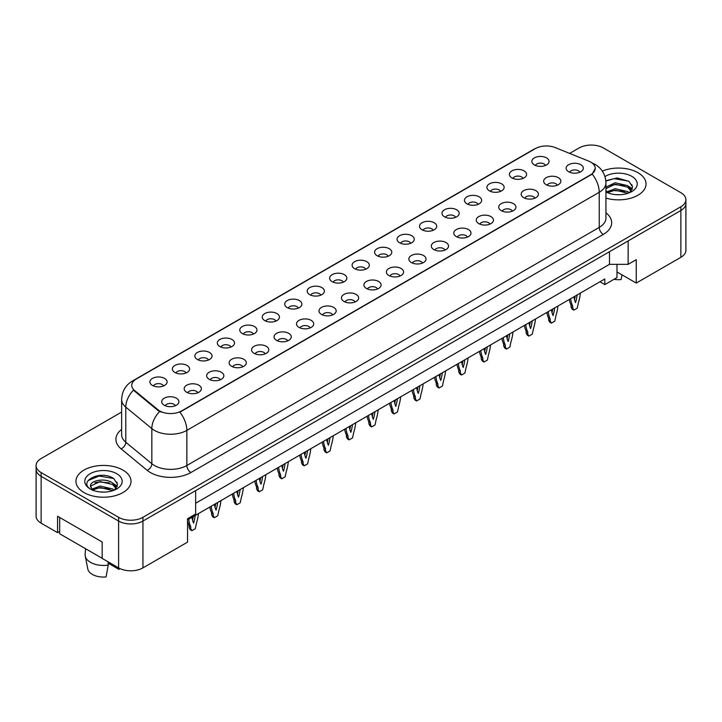 <?xml version="1.0" encoding="UTF-8"?>
<svg xmlns="http://www.w3.org/2000/svg" width="722" height="722" viewBox="0 0 722 722"><rect width="100%" height="100%" fill="white"/><g stroke="black" fill="none" stroke-linecap="round" stroke-linejoin="round"><path stroke-width="1.08" d="M511.907 177.892A8.601 4.964 180 0 1 510.201 176.484A8.601 4.964 180 0 1 513.053 170.311A8.601 4.964 180 0 1 524.073 170.87A8.601 4.964 180 0 1 525.778 176.484A8.601 4.964 180 0 1 511.907 177.892M523.026 178.406A5.162 2.978 0 0 0 521.636 176.953A5.162 2.978 0 0 0 516.555 176.204A5.162 2.978 0 0 0 512.954 178.406M489.435 190.861A8.601 4.964 180 0 1 487.729 189.462A8.601 4.964 180 0 1 490.581 183.289A8.601 4.964 180 0 1 501.609 183.839A8.601 4.964 180 0 1 503.315 189.462A8.601 4.964 180 0 1 489.435 190.861M500.554 191.384A5.162 2.978 0 0 0 499.173 189.931A5.162 2.978 0 0 0 494.083 189.173A5.162 2.978 0 0 0 490.491 191.384M466.972 203.839A8.601 4.964 180 0 1 465.266 202.431A8.601 4.964 180 0 1 468.118 196.258A8.601 4.964 180 0 1 479.137 196.808A8.601 4.964 180 0 1 480.843 202.431A8.601 4.964 180 0 1 466.972 203.839M478.09 204.353A5.162 2.978 0 0 0 476.701 202.9A5.162 2.978 0 0 0 471.619 202.142A5.162 2.978 0 0 0 468.018 204.353M444.499 216.808A8.601 4.964 180 0 1 442.794 215.4A8.601 4.964 180 0 1 445.645 209.227A8.601 4.964 180 0 1 456.674 209.786A8.601 4.964 180 0 1 458.38 215.4A8.601 4.964 180 0 1 444.499 216.808M455.618 217.322A5.162 2.978 0 0 0 454.237 215.869A5.162 2.978 0 0 0 449.147 215.12A5.162 2.978 0 0 0 445.555 217.322M422.036 229.776A8.601 4.964 180 0 1 420.33 228.378A8.601 4.964 180 0 1 423.182 222.205A8.601 4.964 180 0 1 434.202 222.755A8.601 4.964 180 0 1 435.907 228.378A8.601 4.964 180 0 1 422.036 229.776M433.155 230.291A5.162 2.978 0 0 0 431.765 228.847A5.162 2.978 0 0 0 426.684 228.089A5.162 2.978 0 0 0 423.083 230.291M399.564 242.754A8.601 4.964 180 0 1 397.858 241.347A8.601 4.964 180 0 1 400.71 235.173A8.601 4.964 180 0 1 411.739 235.724A8.601 4.964 180 0 1 413.444 241.347A8.601 4.964 180 0 1 399.564 242.754M410.683 243.269A5.162 2.978 0 0 0 409.302 241.816A5.162 2.978 0 0 0 404.212 241.058A5.162 2.978 0 0 0 400.62 243.269M377.101 255.723A8.601 4.964 180 0 1 375.395 254.315A8.601 4.964 180 0 1 378.247 248.142A8.601 4.964 180 0 1 389.266 248.702A8.601 4.964 180 0 1 390.972 254.315A8.601 4.964 180 0 1 377.101 255.723M388.219 256.238A5.162 2.978 0 0 0 386.83 254.785A5.162 2.978 0 0 0 381.748 254.027A5.162 2.978 0 0 0 378.147 256.238M354.628 268.692A8.601 4.964 180 0 1 352.923 267.293A8.601 4.964 180 0 1 355.775 261.12A8.601 4.964 180 0 1 366.803 261.671A8.601 4.964 180 0 1 368.509 267.293A8.601 4.964 180 0 1 354.628 268.692M365.747 269.207A5.162 2.978 0 0 0 364.366 267.754A5.162 2.978 0 0 0 359.276 267.005A5.162 2.978 0 0 0 355.684 269.207M332.165 281.67A8.601 4.964 180 0 1 330.459 280.262A8.601 4.964 180 0 1 333.311 274.089A8.601 4.964 180 0 1 344.331 274.64A8.601 4.964 180 0 1 346.037 280.262A8.601 4.964 180 0 1 332.165 281.67M343.284 282.185A5.162 2.978 0 0 0 341.894 280.732A5.162 2.978 0 0 0 336.813 279.974A5.162 2.978 0 0 0 333.212 282.185M309.702 294.639A8.601 4.964 180 0 1 307.987 293.231A8.601 4.964 180 0 1 310.839 287.058A8.601 4.964 180 0 1 321.868 287.609A8.601 4.964 180 0 1 323.573 293.231A8.601 4.964 180 0 1 309.702 294.639M320.812 295.154A5.162 2.978 0 0 0 319.431 293.701A5.162 2.978 0 0 0 314.35 292.942A5.162 2.978 0 0 0 310.749 295.154M287.23 307.608A8.601 4.964 180 0 1 285.524 306.2A8.601 4.964 180 0 1 288.376 300.027A8.601 4.964 180 0 1 299.395 300.587A8.601 4.964 180 0 1 301.101 306.2A8.601 4.964 180 0 1 287.23 307.608M298.348 308.123A5.162 2.978 0 0 0 296.959 306.67A5.162 2.978 0 0 0 291.878 305.92A5.162 2.978 0 0 0 288.277 308.123M264.766 320.577A8.601 4.964 180 0 1 263.052 319.178A8.601 4.964 180 0 1 265.904 313.005A8.601 4.964 180 0 1 276.932 313.556A8.601 4.964 180 0 1 278.638 319.178A8.601 4.964 180 0 1 264.766 320.577M275.885 321.091A5.162 2.978 0 0 0 274.495 319.647A5.162 2.978 0 0 0 269.414 318.889A5.162 2.978 0 0 0 265.813 321.091M242.294 333.555A8.601 4.964 180 0 1 240.588 332.147A8.601 4.964 180 0 1 243.44 325.974A8.601 4.964 180 0 1 254.46 326.524A8.601 4.964 180 0 1 256.166 332.147A8.601 4.964 180 0 1 242.294 333.555M253.413 334.069A5.162 2.978 0 0 0 252.032 332.616A5.162 2.978 0 0 0 246.942 331.858A5.162 2.978 0 0 0 243.341 334.069M219.831 346.524A8.601 4.964 180 0 1 218.116 345.116A8.601 4.964 180 0 1 220.968 338.943A8.601 4.964 180 0 1 231.997 339.502A8.601 4.964 180 0 1 233.702 345.116A8.601 4.964 180 0 1 219.831 346.524M230.95 347.038A5.162 2.978 0 0 0 229.56 345.585A5.162 2.978 0 0 0 224.479 344.836A5.162 2.978 0 0 0 220.878 347.038M197.359 359.493A8.601 4.964 180 0 1 195.653 358.094A8.601 4.964 180 0 1 198.505 351.921A8.601 4.964 180 0 1 209.524 352.471A8.601 4.964 180 0 1 211.23 358.094A8.601 4.964 180 0 1 197.359 359.493M208.477 360.007A5.162 2.978 0 0 0 207.097 358.563A5.162 2.978 0 0 0 202.007 357.805A5.162 2.978 0 0 0 198.406 360.007M174.895 372.471A8.601 4.964 180 0 1 173.181 371.063A8.601 4.964 180 0 1 176.033 364.89A8.601 4.964 180 0 1 187.061 365.44A8.601 4.964 180 0 1 188.767 371.063A8.601 4.964 180 0 1 174.895 372.471M186.014 372.985A5.162 2.978 0 0 0 184.624 371.532A5.162 2.978 0 0 0 179.543 370.774A5.162 2.978 0 0 0 175.942 372.985M152.423 385.44A8.601 4.964 180 0 1 150.718 384.032A8.601 4.964 180 0 1 153.569 377.859A8.601 4.964 180 0 1 164.589 378.418A8.601 4.964 180 0 1 166.295 384.032A8.601 4.964 180 0 1 152.423 385.44M163.542 385.954A5.162 2.978 0 0 0 162.161 384.501A5.162 2.978 0 0 0 157.071 383.743A5.162 2.978 0 0 0 153.47 385.954M534.37 164.923A8.601 4.964 180 0 1 532.665 163.515A8.601 4.964 180 0 1 535.516 157.342A8.601 4.964 180 0 1 546.545 157.901A8.601 4.964 180 0 1 548.251 163.515A8.601 4.964 180 0 1 534.37 164.923M545.489 165.437A5.162 2.978 0 0 0 544.108 163.984A5.162 2.978 0 0 0 539.018 163.226A5.162 2.978 0 0 0 535.426 165.437M546.175 184.706A8.601 4.964 180 0 1 544.469 183.298A8.601 4.964 180 0 1 547.321 177.125A8.601 4.964 180 0 1 558.341 177.684A8.601 4.964 180 0 1 560.046 183.298A8.601 4.964 180 0 1 546.175 184.706M557.294 185.22A5.162 2.978 0 0 0 555.913 183.767A5.162 2.978 0 0 0 550.823 183.018A5.162 2.978 0 0 0 547.222 185.22M523.712 197.675A8.601 4.964 180 0 1 521.997 196.276A8.601 4.964 180 0 1 524.849 190.103A8.601 4.964 180 0 1 535.877 190.653A8.601 4.964 180 0 1 537.583 196.276A8.601 4.964 180 0 1 523.712 197.675M534.831 198.189A5.162 2.978 0 0 0 533.441 196.745A5.162 2.978 0 0 0 528.36 195.987A5.162 2.978 0 0 0 524.759 198.189M501.239 210.653A8.601 4.964 180 0 1 499.534 209.245A8.601 4.964 180 0 1 502.386 203.072A8.601 4.964 180 0 1 513.405 203.622A8.601 4.964 180 0 1 515.111 209.245A8.601 4.964 180 0 1 501.239 210.653M512.358 211.167A5.162 2.978 0 0 0 510.977 209.714A5.162 2.978 0 0 0 505.887 208.956A5.162 2.978 0 0 0 502.286 211.167M478.776 223.621A8.601 4.964 180 0 1 477.062 222.214A8.601 4.964 180 0 1 479.913 216.04A8.601 4.964 180 0 1 490.942 216.6A8.601 4.964 180 0 1 492.648 222.214A8.601 4.964 180 0 1 478.776 223.621M489.895 224.136A5.162 2.978 0 0 0 488.505 222.683A5.162 2.978 0 0 0 483.424 221.934A5.162 2.978 0 0 0 479.823 224.136M456.304 236.59A8.601 4.964 180 0 1 454.598 235.192A8.601 4.964 180 0 1 457.45 229.018A8.601 4.964 180 0 1 468.47 229.569A8.601 4.964 180 0 1 470.175 235.192A8.601 4.964 180 0 1 456.304 236.59M467.423 237.105A5.162 2.978 0 0 0 466.042 235.661A5.162 2.978 0 0 0 460.952 234.903A5.162 2.978 0 0 0 457.351 237.105M433.841 249.568A8.601 4.964 180 0 1 432.126 248.16A8.601 4.964 180 0 1 434.978 241.987A8.601 4.964 180 0 1 446.006 242.538A8.601 4.964 180 0 1 447.712 248.16A8.601 4.964 180 0 1 433.841 249.568M444.96 250.083A5.162 2.978 0 0 0 443.57 248.63A5.162 2.978 0 0 0 438.489 247.872A5.162 2.978 0 0 0 434.888 250.083M411.369 262.537A8.601 4.964 180 0 1 409.663 261.129A8.601 4.964 180 0 1 412.515 254.956A8.601 4.964 180 0 1 423.534 255.516A8.601 4.964 180 0 1 425.24 261.129A8.601 4.964 180 0 1 411.369 262.537M422.487 263.052A5.162 2.978 0 0 0 421.106 261.599A5.162 2.978 0 0 0 416.016 260.841A5.162 2.978 0 0 0 412.415 263.052M388.905 275.506A8.601 4.964 180 0 1 387.191 274.107A8.601 4.964 180 0 1 390.042 267.925A8.601 4.964 180 0 1 401.071 268.485A8.601 4.964 180 0 1 402.777 274.107A8.601 4.964 180 0 1 388.905 275.506M400.024 276.021A5.162 2.978 0 0 0 398.634 274.568A5.162 2.978 0 0 0 393.553 273.818A5.162 2.978 0 0 0 389.952 276.021M366.433 288.475A8.601 4.964 180 0 1 364.727 287.076A8.601 4.964 180 0 1 367.579 280.903A8.601 4.964 180 0 1 378.599 281.454A8.601 4.964 180 0 1 380.304 287.076A8.601 4.964 180 0 1 366.433 288.475M377.552 288.999A5.162 2.978 0 0 0 376.171 287.546A5.162 2.978 0 0 0 371.081 286.787A5.162 2.978 0 0 0 367.48 288.999M343.97 301.453A8.601 4.964 180 0 1 342.255 300.045A8.601 4.964 180 0 1 345.107 293.872A8.601 4.964 180 0 1 356.136 294.423A8.601 4.964 180 0 1 357.841 300.045A8.601 4.964 180 0 1 343.97 301.453M355.089 301.967A5.162 2.978 0 0 0 353.699 300.514A5.162 2.978 0 0 0 348.618 299.756A5.162 2.978 0 0 0 345.017 301.967M321.498 314.422A8.601 4.964 180 0 1 319.792 313.014A8.601 4.964 180 0 1 322.644 306.841A8.601 4.964 180 0 1 333.663 307.401A8.601 4.964 180 0 1 335.369 313.014A8.601 4.964 180 0 1 321.498 314.422M332.616 314.936A5.162 2.978 0 0 0 331.236 313.483A5.162 2.978 0 0 0 326.145 312.734A5.162 2.978 0 0 0 322.544 314.936M299.034 327.391A8.601 4.964 180 0 1 297.329 325.992A8.601 4.964 180 0 1 300.172 319.819A8.601 4.964 180 0 1 311.2 320.369A8.601 4.964 180 0 1 312.906 325.992A8.601 4.964 180 0 1 299.034 327.391M310.153 327.905A5.162 2.978 0 0 0 308.763 326.461A5.162 2.978 0 0 0 303.682 325.703A5.162 2.978 0 0 0 300.081 327.905M276.562 340.369A8.601 4.964 180 0 1 274.856 338.961A8.601 4.964 180 0 1 277.708 332.788A8.601 4.964 180 0 1 288.728 333.338A8.601 4.964 180 0 1 290.434 338.961A8.601 4.964 180 0 1 276.562 340.369M287.681 340.883A5.162 2.978 0 0 0 286.3 339.43A5.162 2.978 0 0 0 281.21 338.672A5.162 2.978 0 0 0 277.609 340.883M254.099 353.338A8.601 4.964 180 0 1 252.393 351.93A8.601 4.964 180 0 1 255.236 345.757A8.601 4.964 180 0 1 266.265 346.316A8.601 4.964 180 0 1 267.97 351.93A8.601 4.964 180 0 1 254.099 353.338M265.218 353.852A5.162 2.978 0 0 0 263.828 352.399A5.162 2.978 0 0 0 258.747 351.641A5.162 2.978 0 0 0 255.146 353.852M231.627 366.307A8.601 4.964 180 0 1 229.921 364.908A8.601 4.964 180 0 1 232.773 358.735A8.601 4.964 180 0 1 243.792 359.285A8.601 4.964 180 0 1 245.498 364.908A8.601 4.964 180 0 1 231.627 366.307M242.745 366.821A5.162 2.978 0 0 0 241.365 365.368A5.162 2.978 0 0 0 236.274 364.619A5.162 2.978 0 0 0 232.674 366.821M209.163 379.285A8.601 4.964 180 0 1 207.458 377.877A8.601 4.964 180 0 1 210.301 371.704A8.601 4.964 180 0 1 221.329 372.254A8.601 4.964 180 0 1 223.035 377.877A8.601 4.964 180 0 1 209.163 379.285M220.282 379.799A5.162 2.978 0 0 0 218.892 378.346A5.162 2.978 0 0 0 213.811 377.588A5.162 2.978 0 0 0 210.21 379.799M186.691 392.254A8.601 4.964 180 0 1 184.985 390.846A8.601 4.964 180 0 1 187.837 384.673A8.601 4.964 180 0 1 198.857 385.232A8.601 4.964 180 0 1 200.563 390.846A8.601 4.964 180 0 1 186.691 392.254M197.81 392.768A5.162 2.978 0 0 0 196.429 391.315A5.162 2.978 0 0 0 191.339 390.557A5.162 2.978 0 0 0 187.738 392.768M164.228 405.222A8.601 4.964 180 0 1 162.522 403.815A8.601 4.964 180 0 1 165.365 397.642A8.601 4.964 180 0 1 176.394 398.201A8.601 4.964 180 0 1 178.099 403.815A8.601 4.964 180 0 1 164.228 405.222M175.347 405.737A5.162 2.978 0 0 0 173.957 404.284A5.162 2.978 0 0 0 168.876 403.535A5.162 2.978 0 0 0 165.275 405.737M568.647 171.737A8.601 4.964 180 0 1 566.932 170.329A8.601 4.964 180 0 1 569.784 164.156A8.601 4.964 180 0 1 580.813 164.706A8.601 4.964 180 0 1 582.519 170.329A8.601 4.964 180 0 1 568.647 171.737M579.766 172.251A5.162 2.978 0 0 0 578.376 170.798A5.162 2.978 0 0 0 573.295 170.04A5.162 2.978 0 0 0 569.694 172.251M134.563 390.467L157.947 409.744A15.487 8.944 180 0 0 181.583 410.935L590.704 174.733A15.487 8.944 0 0 0 595.244 168.406A15.487 8.944 0 0 0 590.704 162.089A15.487 8.944 0 0 0 588.638 161.087L555.245 147.586A15.487 8.944 180 0 0 535.408 148.588L136.296 379.014A15.487 8.944 0 0 0 131.765 385.331A15.487 8.944 0 0 0 134.563 390.467L134.563 391.143L133.525 390.088A20.072 13.429 129.5 0 0 125.781 407.118A22.942 13.249 180 0 1 121.639 399.519L121.639 434.644A22.942 13.249 0 0 0 125.781 442.243L151.837 463.723A22.942 13.249 0 0 0 154.409 465.491A22.942 13.249 0 0 0 186.854 465.491L599.224 227.412A22.942 13.249 0 0 0 605.938 218.053L605.938 182.928A22.942 13.249 180 0 1 599.224 192.296A20.072 11.588 -120 0 0 592.211 174.101L179.841 412.181A20.072 11.588 60 0 1 186.854 430.375A22.942 13.249 180 0 1 154.409 430.375A22.942 13.249 180 0 1 151.837 428.606L125.781 407.118L125.781 442.243A5.74 3.836 -50.5 0 1 121.088 448.822A28.681 16.561 180 0 1 121.639 429.391M115.845 481.673A17.49 10.099 180 0 1 117.117 482.495M616.985 264.342L616.985 271.95L636.253 283.069L680.864 257.312A17.211 9.937 0 0 0 685.9 250.29L685.9 203.46A17.211 9.937 0 0 1 680.864 210.49A17.211 9.937 0 0 0 685.9 203.46L685.9 199.714A17.211 9.937 0 0 0 680.864 192.693L603.402 147.974A17.211 9.937 0 0 0 579.062 147.974L569.649 153.407M121.639 412.063L41.136 458.542A17.211 9.937 0 0 0 36.1 465.564L36.1 516.14A17.211 9.937 0 0 0 41.136 523.161L57.561 532.646L57.561 516.257L102.172 542.014L102.172 558.404L118.598 567.889A17.211 9.937 0 0 0 142.938 567.889L187.549 542.132L187.549 518.712L195.653 514.028L195.653 490.617L142.938 521.058L680.864 210.49L628.14 240.922L628.14 264.342L609.485 264.342L609.485 251.698M57.561 532.646L59.673 531.428M187.549 519.885L604.819 278.972L604.819 284.594L599.955 281.788M195.653 503.261L609.485 264.342M630.893 184.309A17.49 10.099 180 0 1 632.174 185.13M36.1 465.564A17.211 9.937 0 0 0 41.136 472.585L118.598 517.313L118.598 521.058A17.211 9.937 0 0 0 142.938 521.058A17.211 9.937 0 0 1 118.598 521.058L41.136 476.33L118.598 521.058L118.598 567.889M36.1 469.309A17.211 9.937 0 0 0 41.136 476.33A17.211 9.937 0 0 1 36.1 469.309M628.14 264.342L636.253 259.658L636.253 283.069M616.985 271.95L616.985 277.573L604.819 284.594M637.995 172.72A27.526 15.893 0 0 0 602.319 171.114A27.526 15.893 0 0 1 637.995 172.72A27.526 15.893 0 0 1 646.055 183.957A27.526 15.893 0 0 0 637.995 172.72M122.939 470.085A27.526 15.893 0 0 0 92.939 466.638A27.526 15.893 0 0 0 75.945 481.321A27.526 15.893 0 0 0 84.005 492.557A27.526 15.893 0 0 0 114.013 496.005A27.526 15.893 0 0 0 131.007 481.321A27.526 15.893 0 0 0 122.939 470.085A27.526 15.893 0 0 0 92.939 466.638A27.526 15.893 0 0 0 75.945 481.321A27.526 15.893 0 0 0 84.005 492.557A27.526 15.893 0 0 0 114.013 496.005A27.526 15.893 0 0 0 131.007 481.321A27.526 15.893 0 0 0 122.939 470.085M595.244 168.406L592.211 174.101M161.43 412.181L157.947 410.421L134.563 391.143M605.938 198.099A27.526 15.893 0 0 0 646.055 183.957A27.526 15.893 0 0 1 605.938 198.099M118.598 517.313A17.211 9.937 0 0 0 142.938 517.313L680.864 206.745A17.211 9.937 0 0 0 685.9 199.714M570.669 298.691A38.14 22.021 120 0 0 572.699 306.119L572.699 308.005L573.837 310.162L577.239 308.195L578.376 302.843A38.14 22.021 120 0 0 580.407 293.069M573.945 296.805A33.555 19.368 120 0 0 575.542 302.617A33.555 19.368 120 0 0 577.131 294.955M569.297 299.486A38.14 22.021 120 0 0 571.075 305.18L571.075 307.076L572.212 309.224L573.837 310.162M574.486 299.612A33.555 19.368 120 0 0 575.226 296.056M572.699 306.119L571.075 305.18M572.699 308.005L571.075 307.076M615.397 194.606L619.765 194.732M606.823 191.862L615.171 188.677L627.698 191.601L629.214 192.819M607.59 192.657L615.171 190.157L627.969 193.279M605.938 190.437L607.707 192.765M605.938 187.151L615.171 182.729L627.698 185.653L631.416 190.798M605.938 188.632L615.171 184.209L627.698 187.142L631.127 191.186M605.902 191.917L606.57 192.323M605.938 191.944A18.7 10.794 0 0 0 631.75 191.592A18.7 10.794 0 0 0 631.75 176.321A18.7 10.794 0 0 0 604.946 176.538M629.656 192.63L632.58 186.881L628.88 181.303L617.193 177.955L605.83 180.726M605.857 181.078L614.151 178.668L628.627 181.132M610.027 185.364L614.151 184.615L624.485 185.5M630.135 187.919L632.183 189.417M610.027 191.312L614.151 190.563L624.485 191.447M628.582 186.312L632.373 188.848M613.971 279.315A15.776 9.106 0 0 0 621.11 279.576L621.994 274.838M85.521 548.693L85.133 554.424A18.357 10.595 0 0 0 85.241 556.048L87.804 568.99A15.776 9.106 0 0 0 92.317 574.396A15.776 9.106 0 0 0 106.053 576.941L108.228 565.082L108.047 561.788M85.241 556.048A18.357 10.595 0 0 0 90.494 562.339A18.357 10.595 0 0 0 108.228 565.082M100.34 491.962L104.708 492.097M91.766 489.218L100.114 486.032L112.641 488.965L114.157 490.184M92.533 490.021L100.114 487.521L112.912 490.644M90.512 486.077L92.651 490.13M90.53 486.447C89.194 480.69 104.979 477.296 112.641 483.018L116.368 488.162M90.593 486.845L90.954 485.879L100.114 481.574L112.641 484.507L116.071 488.55M114.608 489.994L117.533 484.245L113.823 478.659C100.719 469.237 77.38 481.655 90.846 489.281L91.514 489.687M116.693 473.686A18.7 10.794 0 0 0 90.25 473.686A18.7 10.794 0 0 0 90.25 488.956A18.7 10.794 0 0 0 116.693 488.956A18.7 10.794 0 0 0 116.693 473.686M108.119 563.142L119.031 569.45A15.776 9.106 0 0 0 119.139 568.99L119.292 568.259M119.256 568.25L119.031 569.45M92.939 490.509L90.557 486.682M88.12 480.536L99.094 476.033L113.571 478.496M94.979 482.729L99.094 481.98L109.428 482.865M115.087 485.283L117.126 486.781M94.979 488.677L99.094 487.928L109.428 488.812M113.525 483.677L117.316 486.213M102.172 558.305L59.673 533.775L59.673 517.475M548.206 311.66A38.14 22.021 120 0 0 550.227 319.088L550.227 320.983L551.364 323.131L554.776 321.164L555.913 315.812A38.14 22.021 120 0 0 557.935 306.038M551.473 309.774A33.555 19.368 120 0 0 553.07 315.586A33.555 19.368 120 0 0 554.667 307.933M546.834 312.455A38.14 22.021 120 0 0 548.612 318.149L548.612 320.045L549.74 322.202L551.364 323.131M552.014 312.581A33.555 19.368 120 0 0 552.754 309.034M550.227 319.088L548.612 318.149M550.227 320.983L548.612 320.045M525.733 324.629A38.14 22.021 120 0 0 527.764 332.066L527.764 333.952L528.901 336.109L532.304 334.142L533.441 328.781A38.14 22.021 120 0 0 535.471 319.016M529.009 322.743A33.555 19.368 120 0 0 530.607 328.555A33.555 19.368 120 0 0 532.195 320.902M524.362 325.423A38.14 22.021 120 0 0 526.139 331.127L526.139 333.013L527.277 335.17L528.901 336.109M529.551 325.559A33.555 19.368 120 0 0 530.291 322.003M527.764 332.066L526.139 331.127M527.764 333.952L526.139 333.013M503.27 337.607A38.14 22.021 120 0 0 505.292 345.035L505.292 346.921L506.429 349.078L509.84 347.111L510.977 341.759A38.14 22.021 120 0 0 512.999 331.985M506.537 335.712A33.555 19.368 120 0 0 508.135 341.533A33.555 19.368 120 0 0 509.732 333.871M501.898 338.401A38.14 22.021 120 0 0 503.676 344.096L503.676 345.991L504.804 348.139L506.429 349.078M507.079 338.528A33.555 19.368 120 0 0 507.819 334.972M505.292 345.035L503.676 344.096M505.292 346.921L503.676 345.991M480.798 350.576A38.14 22.021 120 0 0 482.828 358.004L482.828 359.899L483.966 362.047L487.368 360.079L488.505 354.728A38.14 22.021 120 0 0 490.536 344.954M484.074 348.69A33.555 19.368 120 0 0 485.671 354.502A33.555 19.368 120 0 0 487.26 346.849M479.426 351.37A38.14 22.021 120 0 0 481.204 357.065L481.204 358.96L482.341 361.117L483.966 362.047M484.615 351.497A33.555 19.368 120 0 0 485.355 347.95M482.828 358.004L481.204 357.065M482.828 359.899L481.204 358.96M458.335 363.545A38.14 22.021 120 0 0 460.356 370.973L460.356 372.868L461.493 375.025L464.905 373.057L466.042 367.697A38.14 22.021 120 0 0 468.064 357.932M461.602 361.659A33.555 19.368 120 0 0 463.199 367.471A33.555 19.368 120 0 0 464.797 359.818M456.963 364.339A38.14 22.021 120 0 0 458.741 370.043L458.741 371.929L459.869 374.086L461.493 375.025M462.143 364.475A33.555 19.368 120 0 0 462.892 360.919M460.356 370.973L458.741 370.043M460.356 372.868L458.741 371.929M435.862 376.523A38.14 22.021 120 0 0 437.893 383.951L437.893 385.837L439.03 387.994L442.433 386.026L443.57 380.665A38.14 22.021 120 0 0 445.6 370.9M439.138 374.628A33.555 19.368 120 0 0 440.736 380.449A33.555 19.368 120 0 0 442.324 372.787M434.491 377.308A38.14 22.021 120 0 0 436.268 383.012L436.268 384.898L437.406 387.055L439.03 387.994M439.68 377.444A33.555 19.368 120 0 0 440.42 373.888M437.893 383.951L436.268 383.012M437.893 385.837L436.268 384.898M413.399 389.492A38.14 22.021 120 0 0 415.43 396.919L415.43 398.815L416.558 400.963L419.969 398.995L421.106 393.643A38.14 22.021 120 0 0 423.128 383.869M416.666 387.606A33.555 19.368 120 0 0 418.264 393.418A33.555 19.368 120 0 0 419.861 385.756M412.027 390.286A38.14 22.021 120 0 0 413.805 395.981L413.805 397.876L414.933 400.024L416.558 400.963M417.208 390.412A33.555 19.368 120 0 0 417.957 386.857M415.43 396.919L413.805 395.981M415.43 398.815L413.805 397.876M390.927 402.461A38.14 22.021 120 0 0 392.958 409.888L392.958 411.784L394.095 413.941L397.497 411.973L398.634 406.612A38.14 22.021 120 0 0 400.665 396.838M394.203 400.575A33.555 19.368 120 0 0 395.8 406.387A33.555 19.368 120 0 0 397.389 398.734M389.555 403.255A38.14 22.021 120 0 0 391.333 408.959L391.333 410.845L392.47 413.002L394.095 413.941M394.744 403.381A33.555 19.368 120 0 0 395.485 399.835M392.958 409.888L391.333 408.959M392.958 411.784L391.333 410.845M368.464 415.439A38.14 22.021 120 0 0 370.494 422.866L370.494 424.753L371.622 426.91L375.034 424.942L376.171 419.581A38.14 22.021 120 0 0 378.193 409.816M371.731 413.544A33.555 19.368 120 0 0 373.328 419.356A33.555 19.368 120 0 0 374.926 411.702M367.092 416.224A38.14 22.021 120 0 0 368.87 421.928L368.87 423.814L369.998 425.971L371.622 426.91M372.272 416.359A33.555 19.368 120 0 0 373.021 412.803M370.494 422.866L368.87 421.928M370.494 424.753L368.87 423.814M345.991 428.408A38.14 22.021 120 0 0 348.022 435.835L348.022 437.722L349.159 439.878L352.562 437.911L353.699 432.559A38.14 22.021 120 0 0 355.729 422.785M349.267 426.522A33.555 19.368 120 0 0 350.865 432.334A33.555 19.368 120 0 0 352.453 424.671M344.62 429.202A38.14 22.021 120 0 0 346.398 434.897L346.398 436.792L347.535 438.94L349.159 439.878M349.809 429.328A33.555 19.368 120 0 0 350.549 425.772M348.022 435.835L346.398 434.897M348.022 437.722L346.398 436.792M323.528 441.377A38.14 22.021 120 0 0 325.559 448.804L325.559 450.699L326.687 452.847L330.098 450.88L331.236 445.528A38.14 22.021 120 0 0 333.257 435.754M326.795 439.49A33.555 19.368 120 0 0 328.393 445.303A33.555 19.368 120 0 0 329.99 437.649M322.156 442.171A38.14 22.021 120 0 0 323.934 447.866L323.934 449.761L325.071 451.918L326.687 452.847M327.337 442.297A33.555 19.368 120 0 0 328.086 438.75M325.559 448.804L323.934 447.866M325.559 450.699L323.934 449.761M301.056 454.346A38.14 22.021 120 0 0 303.087 461.773L303.087 463.668L304.224 465.825L307.626 463.858L308.763 458.497A38.14 22.021 120 0 0 310.794 448.732M304.332 452.459A33.555 19.368 120 0 0 305.929 458.271A33.555 19.368 120 0 0 307.518 450.618M299.684 455.14A38.14 22.021 120 0 0 301.462 460.844L301.462 462.73L302.599 464.887L304.224 465.825M304.874 455.275A33.555 19.368 120 0 0 305.614 451.719M303.087 461.773L301.462 460.844M303.087 463.668L301.462 462.73M278.593 467.324A38.14 22.021 120 0 0 280.623 474.751L280.623 476.637L281.751 478.794L285.163 476.827L286.3 471.475A38.14 22.021 120 0 0 288.322 461.701M281.86 465.428A33.555 19.368 120 0 0 283.457 471.249A33.555 19.368 120 0 0 285.055 463.587M277.221 468.118A38.14 22.021 120 0 0 278.999 473.812L278.999 475.708L280.136 477.856L281.751 478.794M282.401 468.244A33.555 19.368 120 0 0 283.15 464.688M280.623 474.751L278.999 473.812M280.623 476.637L278.999 475.708M256.12 480.292A38.14 22.021 120 0 0 258.151 487.72L258.151 489.615L259.288 491.763L262.691 489.796L263.828 484.444A38.14 22.021 120 0 0 265.858 474.67M259.397 478.406A33.555 19.368 120 0 0 260.994 484.218A33.555 19.368 120 0 0 262.582 476.565M254.749 481.087A38.14 22.021 120 0 0 256.527 486.781L256.527 488.677L257.664 490.834L259.288 491.763M259.938 481.213A33.555 19.368 120 0 0 260.678 477.666M258.151 487.72L256.527 486.781M258.151 489.615L256.527 488.677M233.657 493.261A38.14 22.021 120 0 0 235.688 500.689L235.688 502.584L236.816 504.741L240.227 502.774L241.365 497.413A38.14 22.021 120 0 0 243.386 487.648M236.924 491.375A33.555 19.368 120 0 0 238.522 497.187A33.555 19.368 120 0 0 240.119 489.534M232.285 494.056A38.14 22.021 120 0 0 234.063 499.759L234.063 501.646L235.201 503.803L236.816 504.741M237.466 494.191A33.555 19.368 120 0 0 238.215 490.635M235.688 500.689L234.063 499.759M235.688 502.584L234.063 501.646M211.185 506.239A38.14 22.021 120 0 0 213.216 513.667L213.216 515.553L214.353 517.71L217.755 515.743L218.892 510.382A38.14 22.021 120 0 0 220.923 500.617M214.461 504.344A33.555 19.368 120 0 0 216.059 510.156A33.555 19.368 120 0 0 217.647 502.503M209.813 507.024A38.14 22.021 120 0 0 211.591 512.728L211.591 514.615L212.728 516.771L214.353 517.71M215.003 507.16A33.555 19.368 120 0 0 215.743 503.604M213.216 513.667L211.591 512.728M213.216 515.553L211.591 514.615M188.722 519.208A38.14 22.021 120 0 0 190.752 526.636L190.752 528.522L191.881 530.679L195.292 528.712L196.429 523.36A38.14 22.021 120 0 0 198.451 513.586M191.989 517.322A33.555 19.368 120 0 0 193.586 523.134A33.555 19.368 120 0 0 195.184 515.472M187.549 521.004A38.14 22.021 120 0 0 189.128 525.697L189.128 527.592L190.265 529.74L191.881 530.679M192.53 520.129A33.555 19.368 120 0 0 193.279 516.573M190.752 526.636L189.128 525.697M190.752 528.522L189.128 527.592M142.938 567.889L142.938 517.313M41.136 523.161L41.136 472.585M680.864 257.312L680.864 206.745M157.947 409.744L157.947 410.421M181.583 410.935L181.583 411.396M590.704 174.733L590.704 175.193M190.915 472.522A5.74 3.312 60 0 1 186.854 465.491L186.854 430.375L599.224 192.296L599.224 227.412A5.74 3.312 60 0 0 603.276 234.442L190.915 472.522A28.681 16.561 180 0 1 150.356 472.522A28.681 16.561 180 0 1 147.144 470.311L121.088 448.822M605.938 182.928C605.55 174.679 601.931 168.497 595.063 164.372L592.166 162.964A20.072 9.404 112 0 0 591.896 162.865M134.59 380.187A20.072 11.588 -120 0 0 132.514 380.963C125.646 385.088 122.027 391.27 121.639 399.519M132.514 380.963L533.72 149.328A20.072 11.588 60 0 1 535.246 148.687M159.661 411.486A20.072 13.429 129.5 0 0 151.837 428.606L151.837 463.723A5.74 3.836 -50.5 0 1 147.144 470.311M605.938 212.8A28.681 16.561 180 0 1 603.276 234.442M533.72 149.328L537.403 147.613"/></g></svg>
